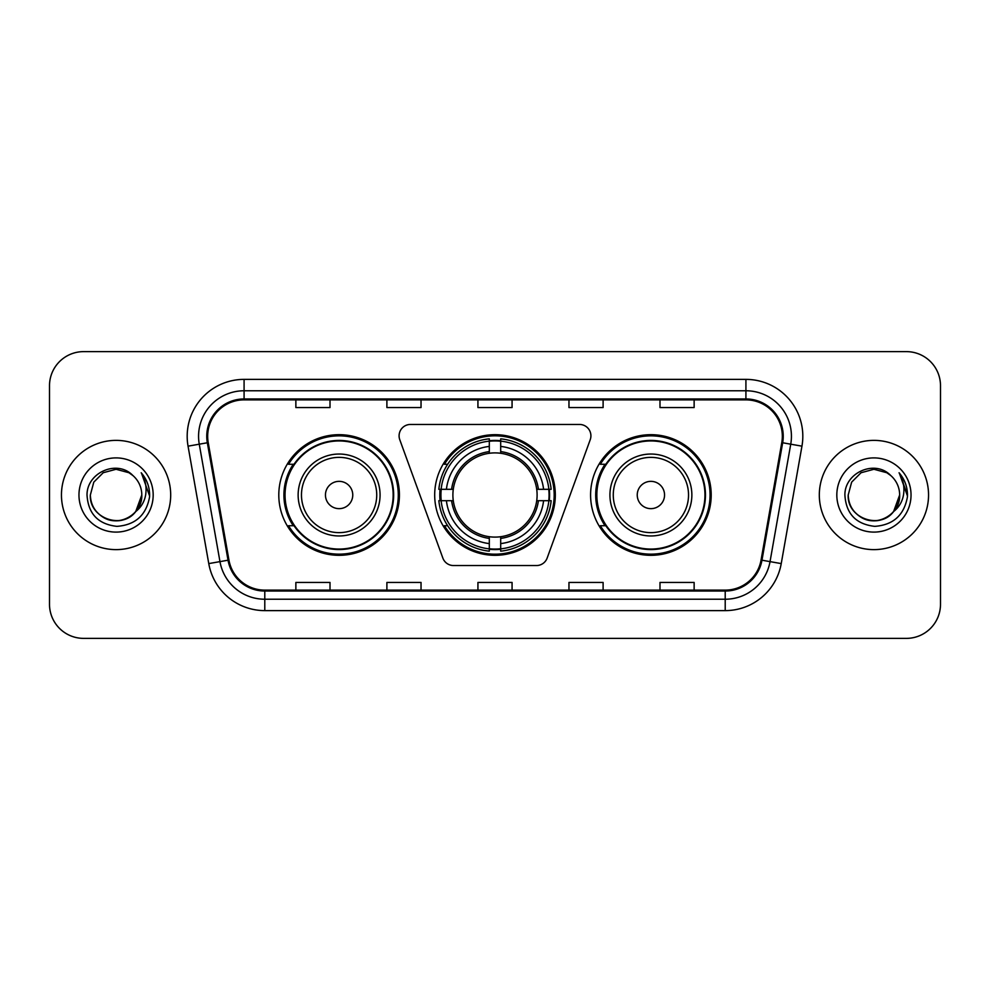 <?xml version="1.0" encoding="UTF-8"?>
<svg xmlns="http://www.w3.org/2000/svg" width="990" height="990" viewBox="0 0 990 990"><rect width="100%" height="100%" fill="white"/><g stroke="black" fill="none" stroke-linecap="round" stroke-linejoin="round"><path stroke-width="1.49" d="M399.094 435.823A11.385 11.385 0 0 0 399.774 439.721L442.852 558.063A11.385 11.385 0 0 0 453.544 565.55L536.456 565.55A11.385 11.385 0 0 0 547.148 558.063L590.226 439.721A11.385 11.385 0 0 0 579.534 424.45L410.466 424.45A11.385 11.385 0 0 0 399.094 435.823M590.585 495A60.316 60.316 0 0 0 650.9 555.316A60.316 60.316 0 0 0 711.204 495A60.316 60.316 0 0 0 650.9 434.684A60.316 60.316 0 0 0 590.585 495M434.684 495A60.316 60.316 0 0 0 495 555.316A60.316 60.316 0 0 0 555.316 495A60.316 60.316 0 0 0 495 434.684A60.316 60.316 0 0 0 434.684 495M278.796 495A60.316 60.316 0 0 0 339.1 555.316A60.316 60.316 0 0 0 399.416 495A60.316 60.316 0 0 0 339.1 434.684A60.316 60.316 0 0 0 278.796 495M293.263 525.727A55.193 55.193 0 0 1 293.263 464.273M440.104 500.693A55.193 55.193 0 0 1 440.104 489.308M605.051 525.727A55.193 55.193 0 0 1 605.051 464.273M49.5 385.754L49.5 604.246A34.143 34.143 0 0 0 83.643 638.377L906.357 638.377A34.143 34.143 0 0 0 940.5 604.246L940.5 385.754A34.143 34.143 0 0 0 906.357 351.623L83.643 351.623A34.143 34.143 0 0 0 49.5 385.754L49.5 604.246M61.454 495A54.623 54.623 0 0 0 116.065 549.623A54.623 54.623 0 0 0 170.688 495A54.623 54.623 0 0 0 116.065 440.377A54.623 54.623 0 0 0 61.454 495A54.623 54.623 0 0 0 116.065 549.623A54.623 54.623 0 0 0 170.688 495A54.623 54.623 0 0 0 116.065 440.377A54.623 54.623 0 0 0 61.454 495M819.312 495A54.623 54.623 0 0 0 873.935 549.623A54.623 54.623 0 0 0 928.546 495A54.623 54.623 0 0 0 873.935 440.377A54.623 54.623 0 0 0 819.312 495A54.623 54.623 0 0 0 873.935 549.623A54.623 54.623 0 0 0 928.546 495A54.623 54.623 0 0 0 873.935 440.377A54.623 54.623 0 0 0 819.312 495M207.677 436.281A36.42 36.42 0 0 1 244.085 399.873L745.916 399.873A36.42 36.42 0 0 1 781.778 442.604L761.062 560.043A36.42 36.42 0 0 1 725.212 590.127L264.788 590.127A36.42 36.42 0 0 1 228.938 560.043L208.222 442.604A36.42 36.42 0 0 1 207.677 436.281M206.762 436.281A37.323 37.323 0 0 0 207.331 442.765L228.034 560.204A37.323 37.323 0 0 0 264.788 591.042L725.212 591.042A37.323 37.323 0 0 0 761.966 560.204L782.669 442.765A37.323 37.323 0 0 0 745.916 398.958L244.085 398.958A37.323 37.323 0 0 0 206.762 436.281M188.051 446.168A56.9 56.9 0 0 1 244.085 379.38L745.916 379.38A56.9 56.9 0 0 1 801.949 446.168L781.234 563.595A56.9 56.9 0 0 1 725.212 610.62L264.788 610.62A56.9 56.9 0 0 1 208.766 563.595L188.051 446.168L199.262 444.188A45.515 45.515 0 0 1 244.085 390.765L745.916 390.765A45.515 45.515 0 0 1 790.738 444.188L770.034 561.627A45.515 45.515 0 0 1 725.212 599.235L264.788 599.235A45.515 45.515 0 0 1 219.966 561.627L199.262 444.188A45.515 45.515 0 0 1 198.569 436.281M906.357 351.623L83.643 351.623M83.643 638.377L906.357 638.377M940.5 604.246L940.5 385.754M477.935 399.873L477.935 407.571L512.065 407.571L512.065 399.873M386.892 399.873L386.892 407.571L421.035 407.571L421.035 399.873M295.862 399.873L295.862 407.571L330.004 407.571L330.004 399.873M568.965 399.873L568.965 407.571L603.108 407.571L603.108 399.873M659.996 399.873L659.996 407.571L694.139 407.571L694.139 399.873M512.065 590.127L512.065 582.429L477.935 582.429L477.935 590.127M421.035 590.127L421.035 582.429L386.892 582.429L386.892 590.127M330.004 590.127L330.004 582.429L295.862 582.429L295.862 590.127M603.108 590.127L603.108 582.429L568.965 582.429L568.965 590.127M694.139 590.127L694.139 582.429L659.996 582.429L659.996 590.127M108.17 519.478C124.294 525.282 142.288 511.694 141.793 495C141.446 504.702 137.152 512.127 128.935 517.275C112.897 527.546 89.471 514.02 90.35 495L93.79 482.142L103.208 472.725L116.065 469.272L128.935 472.725L132.92 475.559C117.129 459.014 86.736 472.651 87.021 495C88.184 513.785 98.146 524.242 116.894 526.358C135.358 525.022 146.248 515.208 149.564 496.93L149.614 495C149.515 486.56 146.718 479.16 141.199 472.775C145.394 479.655 146.867 487.068 145.629 495C144.429 501.744 141.149 507.251 135.779 511.521A25.728 25.728 0 0 0 141.793 495L135.779 511.521C122.129 529.984 89.001 518.178 90.35 495L93.79 482.142L103.208 472.725L116.065 469.272L128.935 472.725L132.92 475.559L128.935 472.725L116.065 469.272L103.208 472.725L93.79 482.142L90.35 495C90.696 504.702 94.978 512.127 103.208 517.275C119.246 527.546 142.671 514.02 141.793 495L135.717 511.607L141.793 495C141.446 504.702 137.152 512.127 128.935 517.275C112.897 527.546 89.471 514.02 90.35 495C90.696 504.702 94.978 512.127 103.208 517.275C119.246 527.546 142.671 514.02 141.793 495A25.728 25.728 0 0 0 132.92 475.559M78.965 495A37.1 37.1 0 0 0 116.065 532.1A37.1 37.1 0 0 0 153.178 495A37.1 37.1 0 0 0 116.065 457.9A37.1 37.1 0 0 0 78.965 495M141.446 473.059L149.601 495.978M500.693 548.868L500.693 551.158A56.442 56.442 0 0 0 551.158 500.693L548.868 500.693A54.165 54.165 0 0 1 500.693 548.868L500.693 543.597A48.931 48.931 0 0 0 543.597 500.693L536.716 500.693A42.1 42.1 0 0 0 500.693 453.284L500.693 441.132A54.165 54.165 0 0 1 548.868 489.308L551.158 489.308A56.442 56.442 0 0 0 500.693 438.842L500.693 441.132M441.132 500.693L438.842 500.693A56.442 56.442 0 0 0 489.308 551.158L489.308 548.868A54.165 54.165 0 0 1 441.132 500.693L446.403 500.693A48.931 48.931 0 0 0 489.308 543.597L489.308 536.716A42.1 42.1 0 0 0 536.716 500.693L538.399 500.693A43.77 43.77 0 0 1 500.693 538.399L500.693 543.597M489.308 441.132L489.308 438.842A56.442 56.442 0 0 0 438.842 489.308L441.132 489.308A54.165 54.165 0 0 1 489.308 441.132L489.308 446.403A48.931 48.931 0 0 0 446.403 489.308L453.284 489.308A42.1 42.1 0 0 0 489.308 536.716L489.308 538.399A43.77 43.77 0 0 1 451.601 500.693L446.403 500.693M441.243 500.693A54.054 54.054 0 0 1 441.243 489.308M500.693 441.243A54.054 54.054 0 0 0 489.308 441.243M548.757 489.308A54.054 54.054 0 0 1 548.757 500.693M548.868 489.308L543.597 489.308A48.931 48.931 0 0 0 500.693 446.403M543.597 500.693L548.868 500.693M489.308 543.597L489.308 548.868M536.716 489.308L543.597 489.308M500.693 536.79L500.693 538.399M489.308 536.716A42.1 42.1 0 0 1 453.284 500.693L451.601 500.693M500.693 548.757A54.054 54.054 0 0 1 489.308 548.757M446.403 489.308L441.132 489.308M489.308 453.21L489.308 446.403M500.693 453.284A42.1 42.1 0 0 0 453.284 489.308L451.601 489.308A43.77 43.77 0 0 1 489.308 451.601M500.693 453.21L500.693 451.601A43.77 43.77 0 0 1 538.399 489.308M447.653 464.273L444.423 464.273A59.177 59.177 0 0 1 554.177 495A59.177 59.177 0 0 1 444.423 525.727L447.653 525.727M352.762 495A13.65 13.65 0 0 0 339.1 481.35A13.65 13.65 0 0 0 325.45 495A13.65 13.65 0 0 0 339.1 508.65A13.65 13.65 0 0 0 352.762 495M380.073 495A40.961 40.961 0 0 0 339.1 454.039A40.961 40.961 0 0 0 298.139 495A40.961 40.961 0 0 0 339.1 535.961A40.961 40.961 0 0 0 380.073 495A40.961 40.961 0 0 1 339.1 535.961A40.961 40.961 0 0 1 298.139 495M393.154 495A54.054 54.054 0 0 0 339.1 440.946A54.054 54.054 0 0 0 285.046 495A54.054 54.054 0 0 0 339.1 549.054A54.054 54.054 0 0 0 393.154 495M398.277 495A59.177 59.177 0 0 1 288.536 525.727L294.018 525.727A54.561 54.561 0 0 0 393.661 495.136A54.561 54.561 0 0 0 294.018 464.273L288.536 464.273A59.177 59.177 0 0 1 398.277 495M664.55 495A13.65 13.65 0 0 0 650.9 481.35A13.65 13.65 0 0 0 637.238 495A13.65 13.65 0 0 0 650.9 508.65A13.65 13.65 0 0 0 664.55 495M691.862 495A40.961 40.961 0 0 0 650.9 454.039A40.961 40.961 0 0 0 609.927 495A40.961 40.961 0 0 0 650.9 535.961A40.961 40.961 0 0 0 691.862 495A40.961 40.961 0 0 1 650.9 535.961A40.961 40.961 0 0 1 609.927 495M704.954 495A54.054 54.054 0 0 0 650.9 440.946A54.054 54.054 0 0 0 596.846 495A54.054 54.054 0 0 0 650.9 549.054A54.054 54.054 0 0 0 704.954 495M710.065 495A59.177 59.177 0 0 1 600.324 525.727L605.806 525.727A54.561 54.561 0 0 0 705.462 495.136A54.561 54.561 0 0 0 605.806 464.273L600.324 464.273A59.177 59.177 0 0 1 710.065 495M866.027 519.478C882.152 525.282 900.145 511.694 899.65 495C899.304 504.702 895.022 512.127 886.793 517.275C870.755 527.546 847.329 514.02 848.207 495L851.648 482.142L861.065 472.725L851.648 482.142L848.207 495L851.648 482.142L861.065 472.725L873.935 469.272L886.793 472.725L890.777 475.559C874.999 459.014 844.606 472.651 844.891 495C846.054 513.785 856.004 524.242 874.764 526.358C893.227 525.022 904.118 515.208 907.422 496.93L907.484 495C907.385 486.56 904.575 479.16 899.056 472.775C903.251 479.655 904.736 487.068 903.486 495C902.286 501.744 899.007 507.251 893.648 511.521A25.728 25.728 0 0 0 899.65 495L893.648 511.521C879.986 529.984 846.871 518.178 848.207 495C848.554 504.702 852.848 512.127 861.065 517.275C877.103 527.546 900.529 514.02 899.65 495L893.574 511.607L899.65 495C899.304 504.702 895.022 512.127 886.793 517.275C870.755 527.546 847.329 514.02 848.207 495C848.554 504.702 852.848 512.127 861.065 517.275C877.103 527.546 900.529 514.02 899.65 495A25.728 25.728 0 0 0 890.777 475.559M836.822 495A37.1 37.1 0 0 0 873.935 532.1A37.1 37.1 0 0 0 911.035 495A37.1 37.1 0 0 0 873.935 457.9A37.1 37.1 0 0 0 836.822 495M907.484 495L899.551 473.344M899.304 473.059L907.459 495.978M745.916 379.38L745.916 398.958M199.262 444.188L207.331 442.765M264.788 610.62L264.788 591.042M725.212 591.042L725.212 610.62M761.966 560.204L781.234 563.595M208.766 563.595L228.034 560.204M782.669 442.765L801.949 446.168M244.085 379.38L244.085 398.958M500.693 536.716A42.1 42.1 0 0 0 536.716 500.693M549.264 500.693A54.561 54.561 0 0 0 549.264 489.308M500.693 440.736A54.561 54.561 0 0 0 489.308 440.736M489.308 549.264A54.561 54.561 0 0 0 500.693 549.264M376.732 495A37.632 37.632 0 0 0 339.1 457.368A37.632 37.632 0 0 0 301.467 495A37.632 37.632 0 0 0 339.1 532.632A37.632 37.632 0 0 0 376.732 495M688.533 495A37.632 37.632 0 0 0 650.9 457.368A37.632 37.632 0 0 0 613.268 495A37.632 37.632 0 0 0 650.9 532.632A37.632 37.632 0 0 0 688.533 495"/></g></svg>
